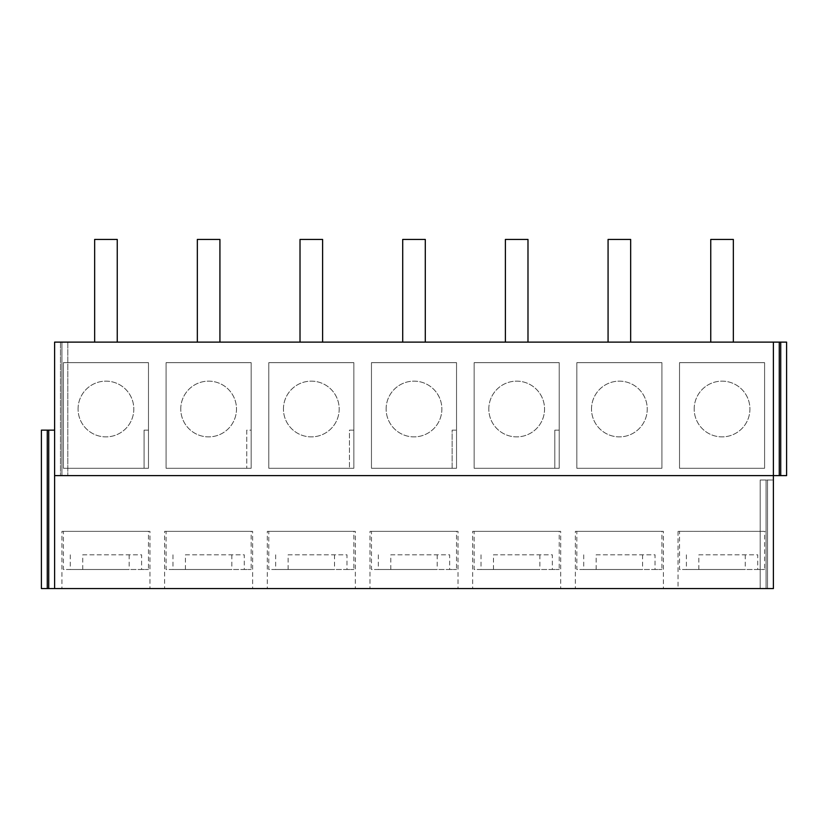 <?xml version="1.0" encoding="UTF-8"?>
<svg xmlns="http://www.w3.org/2000/svg" width="828" height="828" viewBox="0 0 828 828"><rect width="100%" height="100%" fill="white"/><g stroke="black" fill="none" stroke-linecap="round" stroke-linejoin="round"><path stroke-width="0.62" stroke-dasharray="4.14 3.1" d="M773.393 342.119L773.393 475.614L773.393 342.119L773.393 475.614L779.262 475.614L779.262 342.119L54.607 342.119L60.475 342.119L54.607 342.119L54.607 475.614L773.393 475.614L773.393 588.563L767.525 588.563L773.393 588.563L773.393 480.012L773.393 588.563L54.607 588.563L54.607 342.119L54.607 475.614L60.475 475.614L54.607 475.614M780.732 342.119L780.732 475.614L786.6 475.614L786.6 342.119L779.262 342.119M61.934 342.119L67.803 342.119L61.934 342.119L61.934 475.614L60.475 475.614L67.803 475.614L61.934 475.614L61.934 342.119M780.732 475.614L779.262 475.614M47.268 588.563L47.268 430.136L41.4 430.136L41.4 588.563L54.607 588.563L54.607 430.136L54.607 588.563M766.066 588.563L678.049 588.563L766.066 588.563L766.066 480.012L760.197 480.012L767.525 480.012L767.525 588.563L767.525 480.012L773.393 480.012L766.066 480.012L766.066 588.563L766.066 531.359L678.049 531.359L766.066 531.359M149.951 588.563L61.934 588.563L149.951 588.563L149.951 531.359L61.934 531.359L61.934 588.563M355.326 588.563L267.309 588.563L355.326 588.563L355.326 531.359L267.309 531.359L267.309 588.563M560.691 588.563L472.674 588.563L560.691 588.563L560.691 531.359L472.674 531.359L472.674 588.563M575.367 588.563L663.373 588.563L575.367 588.563L575.367 531.359L663.373 531.359L663.373 588.563M369.992 588.563L458.008 588.563L369.992 588.563L369.992 531.359L458.008 531.359L458.008 588.563M164.627 588.563L252.633 588.563L164.627 588.563L164.627 531.359L252.633 531.359L252.633 588.563M679.519 362.654L679.519 468.275L764.596 468.275L764.596 362.654L679.519 362.654L679.519 468.275L764.596 468.275L764.596 362.654L679.519 362.654L679.519 468.275L764.596 468.275L764.596 362.654L679.519 362.654L679.519 468.275L764.596 468.275L764.596 362.654L679.519 362.654M148.481 362.654L63.404 362.654L63.404 468.275L148.481 468.275L148.481 362.654L63.404 362.654L63.404 468.275L148.481 468.275L144.082 468.275L148.481 468.275L148.481 430.136L144.082 430.136L144.082 468.275L144.082 430.136L148.481 430.136L148.481 468.275L148.481 362.654L63.404 362.654L63.404 468.275L148.481 468.275L148.481 362.654L63.404 362.654L63.404 468.275L148.481 468.275L148.481 362.654M268.779 468.275L353.856 468.275L353.856 362.654L268.779 362.654L268.779 468.275L353.856 468.275L349.457 468.275L353.856 468.275L353.856 430.136L349.457 430.136L349.457 468.275L349.457 430.136L353.856 430.136L353.856 468.275L353.856 362.654L268.779 362.654L268.779 468.275L353.856 468.275L353.856 362.654L268.779 362.654L268.779 468.275L353.856 468.275L353.856 362.654L268.779 362.654L268.779 468.275M559.221 362.654L474.144 362.654L474.144 468.275L559.221 468.275L559.221 362.654L474.144 362.654L474.144 468.275L559.221 468.275L554.822 468.275L559.221 468.275L559.221 430.136L554.822 430.136L554.822 468.275L554.822 430.136L559.221 430.136L559.221 468.275L559.221 362.654L474.144 362.654L474.144 468.275L559.221 468.275L559.221 362.654L474.144 362.654L474.144 468.275L559.221 468.275L559.221 362.654M576.826 362.654L576.826 468.275L661.914 468.275L661.914 362.654L576.826 362.654L576.826 468.275L661.914 468.275L661.914 362.654L576.826 362.654L576.826 468.275L661.914 468.275L661.914 362.654L576.826 362.654L576.826 468.275L661.914 468.275L661.914 362.654L576.826 362.654M456.538 468.275L456.538 362.654L371.461 362.654L371.461 468.275L456.538 468.275L456.538 430.136L452.14 430.136L452.14 468.275L456.538 468.275L456.538 430.136L452.14 430.136L452.14 468.275L456.538 468.275L456.538 362.654L371.461 362.654L371.461 468.275L456.538 468.275L456.538 362.654L371.461 362.654L371.461 468.275L456.538 468.275L456.538 362.654L371.461 362.654L371.461 468.275L456.538 468.275M166.086 362.654L166.086 468.275L251.174 468.275L251.174 362.654L166.086 362.654L166.086 468.275L251.174 468.275L246.775 468.275L251.174 468.275L251.174 430.136L246.775 430.136L246.775 468.275L246.775 430.136L251.174 430.136L251.174 468.275L251.174 362.654L166.086 362.654L166.086 468.275L251.174 468.275L251.174 362.654L166.086 362.654L166.086 468.275L251.174 468.275L251.174 362.654L166.086 362.654M60.475 342.119L60.475 475.614L60.475 342.119M67.803 342.119L67.803 475.614L67.803 342.119M47.268 430.136L48.738 430.136L48.738 588.563M48.738 430.136L54.607 430.136M760.197 480.012L760.197 588.563L760.197 480.012M678.049 531.359L678.049 588.563M61.934 531.359L149.951 531.359M267.309 531.359L355.326 531.359M472.674 531.359L560.691 531.359M663.373 531.359L575.367 531.359M458.008 531.359L369.992 531.359M252.633 531.359L164.627 531.359M78.07 409.011A27.873 27.873 0 0 1 105.943 381.139A27.873 27.873 0 0 1 133.815 409.011A27.873 27.873 0 0 1 105.943 436.884A27.873 27.873 0 0 1 78.07 409.011A27.873 27.873 0 0 1 105.943 381.139A27.873 27.873 0 0 1 133.815 409.011A27.873 27.873 0 0 1 105.943 436.884A27.873 27.873 0 0 1 78.07 409.011M180.763 409.011A27.873 27.873 0 0 1 208.625 381.139A27.873 27.873 0 0 1 236.497 409.011A27.873 27.873 0 0 1 208.625 436.884A27.873 27.873 0 0 1 180.763 409.011A27.873 27.873 0 0 1 208.625 381.139A27.873 27.873 0 0 1 236.497 409.011A27.873 27.873 0 0 1 208.625 436.884A27.873 27.873 0 0 1 180.763 409.011M283.445 409.011A27.873 27.873 0 0 1 311.318 381.139A27.873 27.873 0 0 1 339.19 409.011A27.873 27.873 0 0 1 311.318 436.884A27.873 27.873 0 0 1 283.445 409.011A27.873 27.873 0 0 1 311.318 381.139A27.873 27.873 0 0 1 339.19 409.011A27.873 27.873 0 0 1 311.318 436.884A27.873 27.873 0 0 1 283.445 409.011M386.127 409.011A27.873 27.873 0 0 1 414 381.139A27.873 27.873 0 0 1 441.873 409.011A27.873 27.873 0 0 1 414 436.884A27.873 27.873 0 0 1 386.127 409.011A27.873 27.873 0 0 1 414 381.139A27.873 27.873 0 0 1 441.873 409.011A27.873 27.873 0 0 1 414 436.884A27.873 27.873 0 0 1 386.127 409.011M488.81 409.011A27.873 27.873 0 0 1 516.682 381.139A27.873 27.873 0 0 1 544.555 409.011A27.873 27.873 0 0 1 516.682 436.884A27.873 27.873 0 0 1 488.81 409.011A27.873 27.873 0 0 1 516.682 381.139A27.873 27.873 0 0 1 544.555 409.011A27.873 27.873 0 0 1 516.682 436.884A27.873 27.873 0 0 1 488.81 409.011M591.502 409.011A27.873 27.873 0 0 1 619.375 381.139A27.873 27.873 0 0 1 647.237 409.011A27.873 27.873 0 0 1 619.375 436.884A27.873 27.873 0 0 1 591.502 409.011A27.873 27.873 0 0 1 619.375 381.139A27.873 27.873 0 0 1 647.237 409.011A27.873 27.873 0 0 1 619.375 436.884A27.873 27.873 0 0 1 591.502 409.011M694.185 409.011A27.873 27.873 0 0 1 722.057 381.139A27.873 27.873 0 0 1 749.93 409.011A27.873 27.873 0 0 1 722.057 436.884A27.873 27.873 0 0 1 694.185 409.011A27.873 27.873 0 0 1 722.057 381.139A27.873 27.873 0 0 1 749.93 409.011A27.873 27.873 0 0 1 722.057 436.884A27.873 27.873 0 0 1 694.185 409.011M105.943 342.119L117.245 342.119L105.943 342.119M117.245 239.437L94.651 239.437M208.625 342.119L219.927 342.119L208.625 342.119M219.927 239.437L197.333 239.437M311.318 342.119L300.015 342.119L311.318 342.119M322.609 239.437L300.015 239.437M414 342.119L402.708 342.119L414 342.119M425.292 239.437L402.708 239.437M516.682 342.119L527.985 342.119L516.682 342.119M527.985 239.437L505.39 239.437M619.375 342.119L608.073 342.119L619.375 342.119M630.667 239.437L608.073 239.437M722.057 342.119L710.755 342.119L722.057 342.119M733.349 239.437L710.755 239.437M82.738 569.498L82.738 554.822L141.598 554.822L141.598 569.498L148.481 569.498L82.738 569.498L141.598 569.498M82.738 554.822L141.598 554.822M148.481 531.359L63.404 531.359L148.481 531.359L148.481 569.498M129.147 554.822L129.147 569.498L63.404 569.498L63.404 531.359M70.287 554.822L70.287 569.498L63.404 569.498M70.287 569.498L129.147 569.498M185.42 569.498L185.42 554.822L244.281 554.822L244.281 569.498L251.174 569.498L185.42 569.498L244.281 569.498M185.42 554.822L244.281 554.822M251.174 531.359L166.086 531.359L251.174 531.359L251.174 569.498M231.84 554.822L231.84 569.498L166.086 569.498L166.086 531.359M172.98 554.822L172.98 569.498L166.086 569.498M172.98 569.498L231.84 569.498M288.113 569.498L288.113 554.822L346.973 554.822L346.973 569.498L353.856 569.498L288.113 569.498L346.973 569.498M288.113 554.822L346.973 554.822M353.856 531.359L268.779 531.359L353.856 531.359L353.856 569.498M334.522 554.822L334.522 569.498L268.779 569.498L268.779 531.359M275.662 554.822L275.662 569.498L268.779 569.498M275.662 569.498L334.522 569.498M390.795 569.498L390.795 554.822L449.656 554.822L449.656 569.498L456.538 569.498L390.795 569.498L449.656 569.498M390.795 554.822L449.656 554.822M456.538 531.359L371.461 531.359L456.538 531.359L456.538 569.498M437.205 554.822L437.205 569.498L371.461 569.498L371.461 531.359M378.344 554.822L378.344 569.498L371.461 569.498M378.344 569.498L437.205 569.498M493.478 569.498L493.478 554.822L552.338 554.822L552.338 569.498L559.221 569.498L493.478 569.498L552.338 569.498M493.478 554.822L552.338 554.822M559.221 531.359L474.144 531.359L559.221 531.359L559.221 569.498M539.887 554.822L539.887 569.498L474.144 569.498L474.144 531.359M481.027 554.822L481.027 569.498L474.144 569.498M481.027 569.498L539.887 569.498M596.16 569.498L596.16 554.822L655.02 554.822L655.02 569.498L661.914 569.498L596.16 569.498L655.02 569.498M596.16 554.822L655.02 554.822M661.914 531.359L576.826 531.359L661.914 531.359L661.914 569.498M642.58 554.822L642.58 569.498L576.826 569.498L576.826 531.359M583.719 554.822L583.719 569.498L576.826 569.498M583.719 569.498L642.58 569.498M698.853 569.498L698.853 554.822L757.713 554.822L757.713 569.498L764.596 569.498L698.853 569.498L757.713 569.498M698.853 554.822L757.713 554.822M764.596 531.359L679.519 531.359L764.596 531.359L764.596 569.498M745.262 554.822L745.262 569.498L679.519 569.498L679.519 531.359M686.402 554.822L686.402 569.498L679.519 569.498M686.402 569.498L745.262 569.498"/><path stroke-width="1.24" d="M773.393 342.119L779.262 342.119L779.262 475.614L54.607 475.614L54.607 342.119L773.393 342.119L773.393 588.563L41.4 588.563L41.4 430.136L47.268 430.136L47.268 588.563M779.262 342.119L786.6 342.119L786.6 475.614L779.262 475.614M54.607 475.614L54.607 588.563M780.732 342.119L780.732 475.614M54.607 430.136L48.738 430.136L48.738 588.563M48.738 430.136L47.268 430.136M94.651 342.119L94.651 239.437L117.245 239.437L117.245 342.119M197.333 342.119L197.333 239.437L219.927 239.437L219.927 342.119M300.015 342.119L300.015 239.437L322.609 239.437L322.609 342.119M402.708 342.119L402.708 239.437L425.292 239.437L425.292 342.119M505.39 342.119L505.39 239.437L527.985 239.437L527.985 342.119M608.073 342.119L608.073 239.437L630.667 239.437L630.667 342.119M710.755 342.119L710.755 239.437L733.349 239.437L733.349 342.119"/></g></svg>
